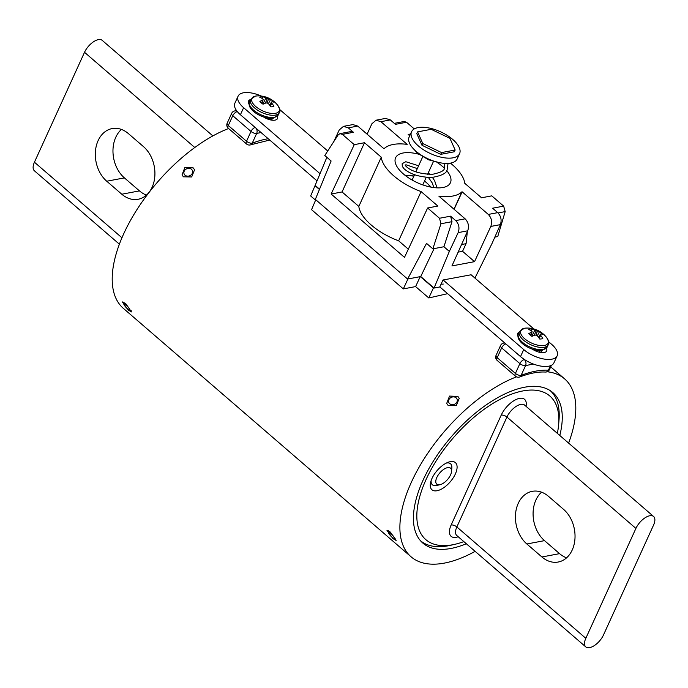 <?xml version="1.0" encoding="UTF-8"?>
<svg xmlns="http://www.w3.org/2000/svg" width="688" height="688" viewBox="0 0 688 688"><rect width="100%" height="100%" fill="white"/><g stroke="black" fill="none" stroke-linecap="round" stroke-linejoin="round"><path stroke-width="1.03" d="M125.663 303.528L131.485 311.922L128.364 310.125L122.335 301.92L125.663 303.528M390.337 532.065L396.15 540.458L393.037 538.652L387 530.457L390.337 532.065M193.19 167.872L194.566 169.764L191.677 176.962L183.412 176.825L182.019 174.907L184.848 167.554L193.19 167.872M457.864 396.408L459.24 398.3L456.35 405.499L448.077 405.361L446.693 403.435L449.522 396.082L457.864 396.408M466.318 543.735A99.425 47.945 -49.2 0 1 422.862 543.099A99.425 47.945 -49.2 0 1 423.103 480.086A99.425 47.945 -49.2 0 1 488.093 403.615A99.425 47.945 -49.2 0 1 552.825 392.581A99.425 47.945 -49.2 0 1 559.791 435.478M475.133 551.355A117.51 56.665 -49.2 0 1 411.046 556.781L123.358 308.37A117.51 56.665 -49.2 0 1 123.651 233.911A117.51 56.665 -49.2 0 1 228.605 128.527M411.046 556.781A117.51 56.665 -49.2 0 1 411.338 482.314A117.51 56.665 -49.2 0 1 516.499 376.852M547.141 371.752A117.51 56.665 -49.2 0 1 564.642 378.899A117.51 56.665 -49.2 0 1 568.615 443.098M450.305 461.657A17.931 8.652 -49.2 0 1 455.353 473.989A17.931 8.652 -49.2 0 1 437.052 490.733A17.931 8.652 -49.2 0 1 430.292 484.412A17.931 8.652 -49.2 0 1 449.866 461.751A17.931 8.652 -49.2 0 1 450.305 461.657M589.642 647.632A13.562 6.536 130.8 0 0 603.479 634.972L653.566 525.073A13.562 6.536 130.8 0 0 653.6 516.482A13.562 6.536 130.8 0 0 644.776 517.987A13.562 6.536 130.8 0 0 635.91 528.41L585.823 638.309A13.562 6.536 130.8 0 0 585.789 646.901A13.562 6.536 130.8 0 0 589.642 647.632M557.332 433.354A94.875 45.752 130.8 0 0 558.665 424.35A94.875 45.752 130.8 0 0 522.889 390.939A94.875 45.752 130.8 0 0 426.07 479.527A94.875 45.752 130.8 0 0 452.799 544.741A94.875 45.752 130.8 0 0 455.138 544.251A94.875 45.752 130.8 0 0 463.858 541.619M455.138 544.251L450.769 545.257A99.21 47.842 -49.2 0 1 448.318 545.773A99.21 47.842 -49.2 0 1 420.574 540.82M566.568 557.839A29.36 21.99 79.3 0 1 559.568 553.642L544.509 540.639A29.36 21.99 79.3 0 1 541.551 492.187M550.237 390.646A99.21 47.842 -49.2 0 1 559.026 419.878L558.665 424.35M548.542 496.383L563.601 509.387A29.36 21.99 79.3 0 1 574.85 540.028A29.36 21.99 79.3 0 1 558.217 562.027A29.36 21.99 79.3 0 1 541.912 556.979L526.853 543.984A29.36 21.99 79.3 0 1 515.604 513.343A29.36 21.99 79.3 0 1 532.245 491.335A29.36 21.99 79.3 0 1 548.542 496.383M119.385 244.18L34.4 170.796A13.562 6.536 -49.2 0 1 34.434 162.205L84.521 52.297A13.562 6.536 -49.2 0 1 93.379 41.873A13.562 6.536 -49.2 0 1 102.211 40.368L212.867 135.914M106.743 181.228L121.802 194.222A29.36 21.99 -100.7 0 0 138.099 199.279A29.36 21.99 -100.7 0 0 154.74 177.272A29.36 21.99 -100.7 0 0 143.491 146.63L128.432 133.635A29.36 21.99 -100.7 0 0 112.127 128.579A29.36 21.99 -100.7 0 0 95.494 150.586A29.36 21.99 -100.7 0 0 106.743 181.228L124.399 177.882L139.458 190.886A29.36 21.99 -100.7 0 0 146.449 195.091M121.432 129.43A29.36 21.99 -100.7 0 0 124.399 177.882M450.554 474.892A10.561 5.091 130.8 0 0 451.56 471.357A10.561 5.091 130.8 0 0 450.58 468.201A10.561 5.091 130.8 0 0 443.708 469.371A10.561 5.091 130.8 0 0 436.811 477.498A10.561 5.091 130.8 0 0 436.777 484.189A10.561 5.091 130.8 0 0 440.045 484.696A10.561 5.091 130.8 0 0 450.554 474.892M446.263 463.11A13.88 6.699 -49.2 0 1 450.545 463.781A13.88 6.699 -49.2 0 1 451.844 467.926L451.56 471.357M440.045 484.696L436.691 485.47A13.88 6.699 -49.2 0 1 432.399 484.799A13.88 6.699 -49.2 0 1 431.109 480.654M449.969 398.232A4.472 3.801 -22.3 0 0 449.703 403.736A4.472 3.801 -22.3 0 0 455.895 403.349A4.472 3.801 -22.3 0 0 456.153 397.836A4.472 3.801 -22.3 0 0 449.969 398.232M388.582 532.933A4.472 0.929 -132.5 0 0 391.317 536.606A4.472 0.929 -132.5 0 0 394.344 538.842A4.472 0.929 -132.5 0 0 394.508 538.05A4.472 0.929 -132.5 0 0 391.111 533.725A4.472 0.929 -132.5 0 0 388.453 532.4A4.472 0.929 -132.5 0 0 388.582 532.933M185.296 169.695A4.472 3.801 -22.3 0 0 185.038 175.208A4.472 3.801 -22.3 0 0 191.221 174.812A4.472 3.801 -22.3 0 0 191.488 169.3A4.472 3.801 -22.3 0 0 185.296 169.695M123.909 304.397A4.472 0.929 -132.5 0 0 126.652 308.069A4.472 0.929 -132.5 0 0 129.679 310.314A4.472 0.929 -132.5 0 0 129.834 309.514A4.472 0.929 -132.5 0 0 126.437 305.188A4.472 0.929 -132.5 0 0 123.78 303.864A4.472 0.929 -132.5 0 0 123.909 304.397M537.216 351.62A9.039 4.111 24.5 0 0 536.975 350.82M536.95 350.751A9.039 4.111 24.5 0 0 536.7 350.261M533.475 364.072L525.58 365.569L521.117 375.364A4.343 2.829 69 0 1 519.793 376.938L519.793 376.938C529.433 373.283 537.947 371.658 545.317 372.053L545.317 372.053A4.343 4.343 0 0 0 549.497 369.516A4.343 1.969 24.5 0 1 548.422 370.204A4.343 3.56 93 0 1 545.317 372.053M421.082 191.582A45.03 20.459 -155.5 0 1 393.699 175.801A45.03 20.459 -155.5 0 1 381.264 157.191L358.826 206.426A45.03 20.459 24.5 0 0 371.262 225.036A45.03 20.459 24.5 0 0 398.644 240.817L421.082 191.582L437.852 206.056L427.618 207.991L439.512 218.259L450.571 216.17L455.705 220.599L465.122 218.818C468.39 222.258 469.259 226.257 467.72 230.807L451.939 265.929L474.539 261.655L490.811 226.438C492.41 221.88 491.576 217.872 488.308 214.432L497.725 212.644L492.599 208.215L503.659 206.125L505.173 211.603L497.734 236.569L494.844 237.111M418.803 154.232A30.126 13.691 24.5 0 0 395.557 157.87A30.126 13.691 24.5 0 0 403.4 173.961A30.126 13.691 24.5 0 0 431.041 187.145A30.126 13.691 24.5 0 0 450.373 182.853A30.126 13.691 24.5 0 0 446.65 170.555M444.336 168.104A30.126 13.691 24.5 0 0 442.625 166.539A30.126 13.691 24.5 0 0 436.897 162.273M458.131 252.143L462.551 251.301L466.077 243.672L467.324 231.684M333.74 141.685L339.244 129.946L343.458 126.368L352.918 124.58L357.717 126.076L383.999 148.771A45.03 20.459 24.5 0 1 384.171 148.608A45.03 20.459 -155.5 0 1 406.763 144.325A45.03 20.459 -155.5 0 1 407.193 144.385L380.911 121.69L376.078 120.202L371.898 123.763L367.091 134.169M353.434 132.285L342.366 134.384L339.941 133.635L351.009 131.546L353.434 132.285L348.3 127.856L343.458 126.368M342.366 134.384L354.26 144.652L331.134 194.016L404.492 257.364L427.618 207.991M381.264 157.191L364.494 142.717L354.26 144.652M453.985 209.195L461.863 191.9A45.03 20.459 -155.5 0 1 439.262 196.175A45.03 20.459 -155.5 0 1 438.841 196.123L465.122 218.818M461.863 191.9A45.03 20.459 24.5 0 0 462.035 191.737L488.308 214.432M450.442 163.133A45.03 20.459 24.5 0 1 464.77 183.309L481.54 197.791L491.774 195.856L503.659 206.125M410.53 134.005L408.182 134.452L409.721 135.777M394.319 123.35L404.123 121.492L406.522 122.249L414.262 128.923M406.522 122.249L395.454 124.339L390.328 119.91L380.911 121.69M326.86 157.311L315.156 185.382L319.542 189.166M474.926 278.09L492.092 243.337L500.374 224.632C501.887 220.083 501.002 216.092 497.725 212.644M471.099 274.779L442.986 279.999L439.761 286.982L434.068 288.057L420.738 276.55L407.606 279.036L315.353 199.382L331.117 160.983L324.788 155.522L338.1 134.96L339.941 133.635M434.068 288.057L449.341 251.421L458.156 232.621C459.782 228.046 458.965 224.039 455.705 220.599M376.078 120.202L385.538 118.413L390.328 119.91M450.571 216.17L451.999 221.665L440.939 223.755L432.864 248.841L426.534 243.371L407.606 279.036M440.939 223.755L439.512 218.259M449.341 251.421L443.923 246.743L432.864 248.841M420.738 276.55L434.094 248.609M451.999 221.665L443.923 246.743M474.539 261.655L462.551 251.301M408.328 249.176L398.644 240.817M358.826 206.426L342.056 191.952L331.134 194.016M364.494 142.717L342.056 191.952M462.035 191.737L454.02 209.229M263.702 117.063A10.122 4.601 24.5 0 0 275.011 120.133A10.122 4.601 24.5 0 0 277.513 118.534A10.122 4.601 24.5 0 0 277.384 116.195M272.525 118.276L271.683 120.125A10.122 4.601 24.5 0 0 271.683 120.125L269.576 118.302M250.475 99.571A10.122 4.601 24.5 0 0 248.54 101.033A10.122 4.601 24.5 0 0 249.082 104.155M279.724 109.538L327.729 150.982M320.04 173.686L243.621 107.698A21.405 9.727 -155.5 0 1 238.082 96.191A21.405 9.727 -155.5 0 1 261.208 96.036M317.03 180.892L240.413 114.733A21.405 9.727 -155.5 0 1 234.875 103.217L238.082 96.191M519.173 332.158A10.122 4.601 24.5 0 0 517.711 333.456A10.122 4.601 24.5 0 0 517.961 336.054M532.417 349.177A10.122 4.601 24.5 0 0 546.685 350.957A10.122 4.601 24.5 0 0 546.384 348.257M548.62 341.712L551.604 344.292A21.405 9.727 -155.5 0 1 557.142 355.808A21.405 9.727 -155.5 0 1 543.451 358.947A21.405 9.727 -155.5 0 1 523.731 349.564L443.132 279.973M533.836 328.95L471.005 274.693M541.843 350.398L540.863 352.548A10.122 4.601 24.5 0 0 540.863 352.548L538.463 350.476M557.142 355.808L553.935 362.834A21.405 9.727 -155.5 0 1 540.243 365.982A21.405 9.727 -155.5 0 1 520.524 356.599L439.804 286.896M418.381 145.959A26.393 11.997 -155.5 0 1 411.553 131.761A26.393 11.997 -155.5 0 1 428.435 127.882A26.393 11.997 -155.5 0 1 452.756 139.458A26.393 11.997 -155.5 0 1 459.584 153.648A26.393 11.997 -155.5 0 1 442.702 157.526A26.393 11.997 -155.5 0 1 418.381 145.959M459.584 153.648L457.185 158.928A26.393 11.997 -155.5 0 1 440.303 162.807A26.393 11.997 -155.5 0 1 415.982 151.231A26.393 11.997 -155.5 0 1 409.145 137.032L411.553 131.761M440.759 154.344L454.355 151.773L455.155 150.01L449.961 138.374L431.178 129.31L417.59 131.881L416.79 133.644L421.976 145.28L440.759 154.344L441.558 152.581L455.155 150.01M417.59 131.881L422.776 143.517L441.558 152.581M422.776 143.517L421.976 145.28M447.639 293.664L428.796 297.964L433.449 287.919L420.359 276.619M441.085 284.127A8.677 3.947 24.5 0 0 443.253 284.049M319.421 189.467L315.018 185.665L310.658 195.96L315.568 200.199M428.796 297.964L415.612 286.586L420.213 276.645M415.612 286.586L403.323 288.908L407.924 278.967M403.323 288.908L311.561 209.668L315.766 199.735M530.035 329.036A8.617 3.922 24.5 0 0 528.702 329.526A24.562 17.355 74.1 0 1 531.523 330.868A24.493 11.412 92.2 0 1 532.125 331.633A24.493 4.85 114.7 0 0 531.549 332.278A24.562 12.771 125.8 0 0 528.771 333.62A8.617 3.922 24.5 0 0 530.138 335.03A8.617 3.922 24.5 0 0 531.953 336.363A24.562 10.827 -44.4 0 1 534.843 335.125A24.493 16.89 -27.1 0 1 536.227 335.168A24.493 20.416 43.3 0 1 537.5 336.036A24.562 17.355 74.1 0 1 539.684 339.003A8.617 3.922 24.5 0 0 541.473 338.909A8.617 3.922 24.5 0 0 542.806 338.419A24.562 19.298 -94.8 0 0 540.734 335.426A24.493 13.347 -77.9 0 0 540.243 334.411A24.493 2.907 -56.3 0 1 540.708 334.015A24.562 10.827 -44.4 0 1 542.729 334.325A8.617 3.922 24.5 0 0 539.555 331.582A24.562 12.771 125.8 0 0 537.423 331.169A24.493 18.834 141.9 0 0 536.15 330.876A24.493 22.36 -129.7 0 0 534.757 330.257A24.562 19.298 -94.8 0 0 531.824 328.933A8.617 3.922 24.5 0 0 530.035 329.036M524.471 328.262A15.024 6.828 24.5 0 0 524.652 338.72A15.024 6.828 24.5 0 0 544.397 345.471A15.024 6.828 24.5 0 0 546.582 337.447L546.582 337.447A24.57 24.57 0 0 0 526.028 328.081L526.028 328.081A15.024 6.828 24.5 0 0 524.471 328.262M536.614 351.396L537.122 350.33M533.819 350.054L535.255 349.977M533.114 349.633L534.094 349.693M530.482 335.323L531.549 332.278M530.809 335.572L532.125 331.633M531.334 330.765L531.824 328.933M531.764 336.243L534.757 330.257M534.223 335.357L536.15 330.876M535.926 335.151L537.423 331.169M537.268 335.864L539.555 331.582M538.532 337.335L540.243 334.411M539.194 338.272L540.734 335.426M268.303 119.291A9.039 4.111 24.5 0 0 267.967 118.379M261.07 132.56L256.693 133.395L252.229 143.19A4.343 2.829 69 0 1 250.905 144.755L269.73 140.042M272.577 106.735A8.617 3.922 24.5 0 0 273.91 106.244A24.562 19.298 -94.8 0 0 271.846 103.243A24.493 13.347 -77.9 0 0 271.356 102.237A24.493 2.907 -56.3 0 1 271.82 101.841A24.562 10.827 -44.4 0 1 273.841 102.142A8.617 3.922 24.5 0 0 272.474 100.732A8.617 3.922 24.5 0 0 270.668 99.407A24.562 12.771 125.8 0 0 268.526 98.995A24.493 18.834 141.9 0 0 267.262 98.702A24.493 22.36 -129.7 0 0 265.869 98.083A24.562 19.298 -94.8 0 0 262.936 96.759A8.617 3.922 24.5 0 0 261.148 96.862A8.617 3.922 24.5 0 0 259.815 97.352A24.562 17.355 74.1 0 1 262.635 98.694A24.493 11.412 92.2 0 1 263.237 99.459A24.493 4.85 114.7 0 0 262.661 100.104A24.562 12.771 125.8 0 0 259.883 101.446A8.617 3.922 24.5 0 0 263.057 104.189A24.562 10.827 -44.4 0 1 265.946 102.951A24.493 16.89 -27.1 0 1 267.331 102.994A24.493 20.416 43.3 0 1 268.612 103.862A24.562 17.355 74.1 0 1 270.797 106.829A8.617 3.922 24.5 0 0 272.577 106.735M268.38 103.69L270.668 99.407M279.345 112.591A15.833 7.198 24.5 0 1 275.441 115.094A15.833 7.198 24.5 0 1 254.629 107.973A15.833 7.198 24.5 0 1 250.527 99.459L255.429 96.105L257.14 95.907A15.024 6.828 24.5 0 0 255.583 96.088A15.024 6.828 24.5 0 0 255.764 106.537A15.024 6.828 24.5 0 0 275.51 113.296A15.024 6.828 24.5 0 0 277.685 105.273L277.685 105.273C280.016 109.263 280.566 111.705 279.345 112.591L278.348 114.784L273.446 118.138C264.115 119.996 245.9 109.934 249.529 101.652A15.833 7.198 24.5 0 0 253.623 110.166A15.833 7.198 24.5 0 0 274.435 117.287A15.833 7.198 24.5 0 0 278.348 114.784M265.706 118.198L265.886 117.691M267.271 118.534L267.03 117.94M267.185 118.869L268.2 118.147M266.798 118.706L268.002 118.112M262.446 98.582L262.936 96.759M262.876 104.069L265.869 98.083M265.336 103.183L267.262 98.702M267.039 102.976L268.526 98.995M269.636 105.161L271.356 102.237M270.307 106.098L271.846 103.243M261.595 103.14L262.661 100.104M261.922 103.398L263.237 99.459M653.6 516.482L524.626 405.112A13.562 6.536 130.8 0 0 520.773 404.381A13.562 6.536 130.8 0 0 506.936 417.04A4.343 1.969 24.5 0 0 501.234 415.096A17.897 8.634 -49.2 0 1 519.492 398.378A17.897 8.634 -49.2 0 1 526.01 406.307M458.199 536.735A17.897 8.634 -49.2 0 1 451.147 524.996L501.234 415.096M585.823 638.309L456.849 526.948A13.562 6.536 130.8 0 0 456.815 535.539L456.806 535.522M635.91 528.41L506.936 417.04L456.849 526.948A4.343 1.969 24.5 0 0 451.147 524.996M541.912 556.979L559.568 553.642M526.853 543.984L544.509 540.639M34.434 162.205L121.948 237.773M84.521 52.297L194.79 147.516M139.458 190.886L121.802 194.222M504.665 342.899L503.676 343.088A4.343 4.343 0 0 0 500.537 345.548L496.074 355.352A4.343 1.969 24.5 0 0 497.192 357.683A4.343 2.09 130.8 0 0 497.183 360.435L515.407 376.164A4.343 2.09 -49.2 0 1 515.415 373.421L519.879 363.617L501.664 347.887L497.192 357.683L515.415 373.421A4.343 1.969 -155.5 0 0 521.117 375.364A112.806 54.404 -49.2 0 1 548.422 370.204L550.46 365.724M523.654 358.998L524.454 359.54M500.537 345.548A4.343 1.969 24.5 0 0 501.664 347.887A4.343 2.09 130.8 0 1 505.818 343.897M503.676 343.088A4.343 3.251 79.3 0 1 505.001 343.192M524.308 359.566A4.343 2.09 130.8 0 0 519.879 363.617A4.343 1.969 24.5 0 0 525.58 365.569A4.343 3.251 79.3 0 0 524.308 359.566M430.224 186.99A15.807 7.181 24.5 0 0 426.68 182.845A15.807 7.181 24.5 0 0 424.487 181.15M413.823 176.291A15.807 7.181 24.5 0 0 405.662 175.793M461.553 244.532L466.077 243.672M357.717 126.076L348.3 127.856M500.374 224.632L490.811 226.438M467.72 230.807L458.156 232.621M505.173 211.603L498.06 212.953M462.155 191.849L454.097 209.298M243.621 107.698L240.413 114.733M523.731 349.564L520.524 356.599M526.028 328.081L524.316 328.279L519.414 331.633A15.833 7.198 24.5 0 0 523.516 340.147A15.833 7.198 24.5 0 0 544.328 347.268A15.833 7.198 24.5 0 0 548.233 344.765L547.235 346.958A15.833 7.198 24.5 0 1 543.322 349.461A15.833 7.198 24.5 0 1 522.519 342.349A15.833 7.198 24.5 0 1 518.417 333.826C514.787 342.117 533.002 352.17 542.333 350.312L547.235 346.958M236.543 110.579L234.789 110.914A4.343 4.343 0 0 0 231.65 113.374L227.186 123.178A4.343 1.969 24.5 0 0 228.304 125.508A4.343 2.09 130.8 0 0 228.296 128.26L246.519 143.99A4.343 2.09 -49.2 0 1 246.528 141.238L250.991 131.442L232.776 115.713L228.304 125.508L246.528 141.238A4.343 1.969 -155.5 0 0 252.229 143.19A112.806 54.404 -49.2 0 1 268.208 138.727M237.351 111.628L237.859 112.221M231.65 113.374A4.343 1.969 24.5 0 0 232.776 115.713A4.343 2.09 130.8 0 1 237.197 111.654A4.343 3.251 79.3 0 0 234.789 110.914M255.153 127.452A4.343 2.09 130.8 0 0 250.991 131.442A4.343 1.969 24.5 0 0 256.693 133.395A4.343 3.251 79.3 0 0 256.306 128.458M550.701 366.867L564.642 378.899M585.789 646.901L456.815 535.539M555.19 394.946L554.408 395.652M394.344 538.842L395.849 538.945M388.453 532.4L388.488 530.732M129.679 310.314L131.176 310.408M123.78 303.864L123.814 302.195M496.074 355.352A4.343 4.343 0 0 0 497.183 360.435M515.407 376.164A4.343 4.343 0 0 0 519.793 376.938M551.406 365.319L549.497 369.516M431.238 187.188L424.634 180.824M413.978 175.965L404.836 175.156M418.622 165.765L405.817 161.723L402.179 163.667L402.282 166.358L403.899 168.594C409.79 174.03 418.958 177.014 431.385 177.538C441.619 175.818 446.882 173.161 447.166 169.566L448.043 163.4M444.852 163.383L444.276 168.25C444.697 170.512 440.681 172.55 432.227 174.365C419.792 173.918 411.028 171.2 405.946 166.221L405.069 164.991M433.827 187.592L432.339 183.111L428.478 177.521M417.332 168.603L406.178 164.836L405.12 165.008M413.866 149.253L417.582 153.235L428.572 159.797L439.503 162.643M437.052 187.867L434.635 180.746L432.485 177.478M429.888 174.434L428.28 172.817M422.681 156.855L415.844 171.854M414.554 174.7L412.121 180.041M433.449 161.482L427.583 174.348M426.216 177.358L422.776 184.9M519.414 331.633L518.417 333.826M548.233 344.765C549.463 343.931 548.912 341.489 546.582 337.447M227.186 123.178A4.343 4.343 0 0 0 228.296 128.26M246.519 143.99A4.343 4.343 0 0 0 250.905 144.755M250.527 99.459L249.529 101.652M277.685 105.273A24.57 24.57 0 0 0 257.14 95.907"/></g></svg>
